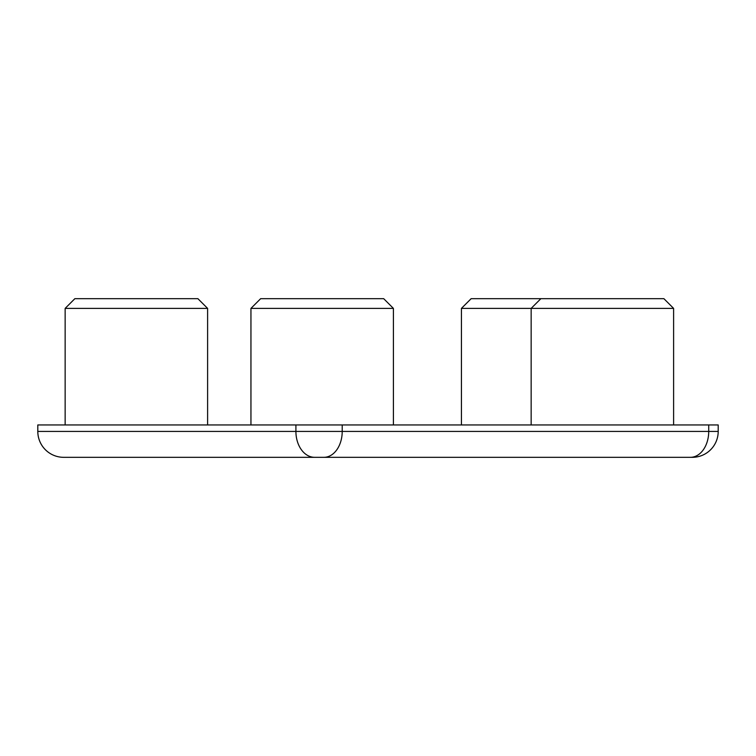 <?xml version="1.0" encoding="UTF-8"?>
<svg xmlns="http://www.w3.org/2000/svg" width="756" height="756" viewBox="0 0 756 756"><rect width="100%" height="100%" fill="white"/><g stroke="black" fill="none" stroke-linecap="round" stroke-linejoin="round"><path stroke-width="1.13" d="M540.871 298.677L663.9 298.677L673.605 308.391L461.425 308.391L471.139 298.677L540.871 298.677L531.156 308.391L531.156 424.948M393.404 424.948L393.404 308.391L383.689 298.677L260.659 298.677L250.945 308.391L250.945 424.948M207.607 424.948L207.607 308.391L197.892 298.677L74.863 298.677L65.148 308.391L65.148 424.948M673.605 308.391L673.605 424.948M461.425 308.391L461.425 424.948M718.2 431.421A25.902 25.902 0 0 1 692.298 457.323L63.702 457.323A25.902 25.902 0 0 1 37.8 431.421L37.8 424.948L718.2 424.948L718.2 431.421L708.722 431.421A25.902 18.314 90 0 1 690.408 457.323M70.176 457.323L323.899 457.323A25.902 18.314 90 0 0 342.213 431.421L708.722 431.421L708.722 424.948M393.404 308.391L250.945 308.391M207.607 308.391L65.148 308.391M63.702 457.323A25.902 25.893 90 0 1 37.809 431.421L295.908 431.421A25.902 18.72 90 0 0 314.638 457.323M295.908 424.948L295.908 431.421L342.213 431.421L342.213 424.948M37.809 431.421L37.809 424.948"/></g></svg>
